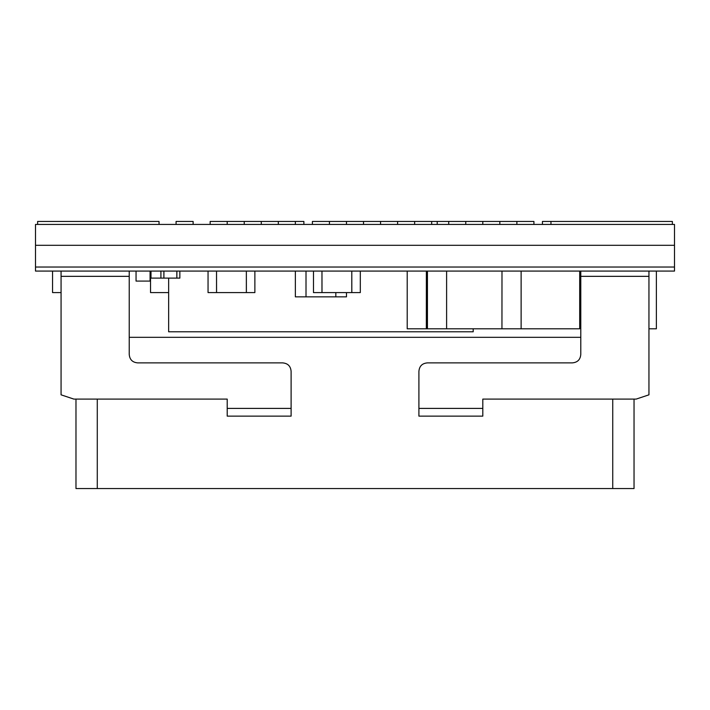 <?xml version="1.0" encoding="UTF-8"?>
<svg xmlns="http://www.w3.org/2000/svg" width="710" height="710" viewBox="0 0 710 710"><rect width="100%" height="100%" fill="white"/><g stroke="black" fill="none" stroke-linecap="round" stroke-linejoin="round"><path stroke-width="1.06" d="M674.5 224.431L35.5 224.431L35.5 271.078L674.5 271.078L674.5 267.031L35.5 267.031L35.5 245.305L674.5 245.305L674.5 267.031L35.5 267.031L674.5 267.031L674.5 224.431M159.04 224.431L159.04 221.449L37.63 221.449L37.63 224.431M672.37 224.431L672.37 221.449L550.96 221.449L550.96 224.431M193.12 224.431L193.12 221.449L176.08 221.449L176.08 224.431M303.88 224.431L303.88 221.449L210.16 221.449L210.16 224.431M227.2 221.449L227.2 224.431M244.24 221.449L244.24 224.431M261.28 221.449L261.28 224.431M278.32 221.449L278.32 224.431M295.36 221.449L295.36 224.431M533.92 224.431L533.92 221.449L312.4 221.449L312.4 224.431M329.44 221.449L329.44 224.431M346.48 221.449L346.48 224.431M363.52 221.449L363.52 224.431M380.56 221.449L380.56 224.431M397.6 221.449L397.6 224.431M414.64 221.449L414.64 224.431M431.68 221.449L431.68 224.431M448.72 221.449L448.72 224.431M465.76 221.449L465.76 224.431M482.8 221.449L482.8 224.431M499.84 221.449L499.84 224.431M516.88 221.449L516.88 224.431M550.96 221.449L542.44 221.449L542.44 224.431M437.218 221.449L437.218 224.431M634.039 488.551L634.039 399.091L634.039 488.551L75.979 488.551L75.979 399.091L73.849 399.091L61.069 394.831L61.069 271.078M129.229 337.321L580.789 337.321M129.229 271.078L129.229 354.361C129.655 359.606 132.495 362.446 137.749 362.881L282.589 362.881C287.843 363.316 290.683 366.156 291.109 371.401L291.109 416.131L227.209 416.131L227.209 399.091L73.849 399.091M648.949 271.078L648.949 394.831L636.169 399.091L634.039 399.091M636.169 399.091L482.809 399.091L482.809 416.131L418.909 416.131L418.909 371.401C419.335 366.156 422.175 363.316 427.429 362.881L572.269 362.881C577.523 362.446 580.363 359.606 580.789 354.361L580.789 271.078M197.398 331.783L214.402 331.783M168.643 278.107L168.643 331.783L473.197 331.783L473.197 328.801M168.643 292.591L150.538 292.591L150.538 271.078M208.048 271.078L208.048 292.591L216.532 292.591L216.532 271.078L216.568 292.591L246.352 292.591L246.352 271.078L246.388 292.591L254.872 292.591L254.872 271.078M295.36 271.078L295.36 296.851L335.83 296.851L335.83 292.591L335.83 296.851L346.48 296.851L346.48 292.591M306.01 296.851L306.01 271.078L306.01 296.851M313.483 271.078L313.483 292.591L321.967 292.591L321.967 271.078L322.003 292.591L351.787 292.591L351.787 271.078L351.823 292.591L360.307 292.591L360.307 271.078M407.203 271.078L407.203 328.801L501.952 328.801L501.988 271.078L501.952 328.801L521.122 328.801L521.122 271.078M446.608 328.801L446.608 271.078L446.608 328.801M427.438 328.801L427.438 271.078M426.373 328.801L426.373 271.078L426.337 328.801M521.122 328.801L579.697 328.801L579.697 271.078M648.949 328.801L656.377 328.801L656.377 271.078M61.069 292.591L52.558 292.591L52.558 271.078M150.076 271.078L150.076 281.089L136.054 281.089L136.054 271.078M160.913 271.078L160.913 278.107L150.999 278.107L150.999 271.078M160.913 278.107L163.895 278.107L163.895 271.078M163.895 278.107L163.921 271.078M163.921 278.107L176.843 278.107L176.843 271.078M176.843 278.107L176.879 271.078M176.879 278.107L179.861 278.107L179.861 271.078M97.279 488.551L97.279 399.091M612.739 399.091L612.739 488.551M61.069 276.341L129.229 276.341M291.109 408.401L227.209 408.401M580.789 276.341L648.949 276.341M482.809 408.401L418.909 408.401"/></g></svg>
